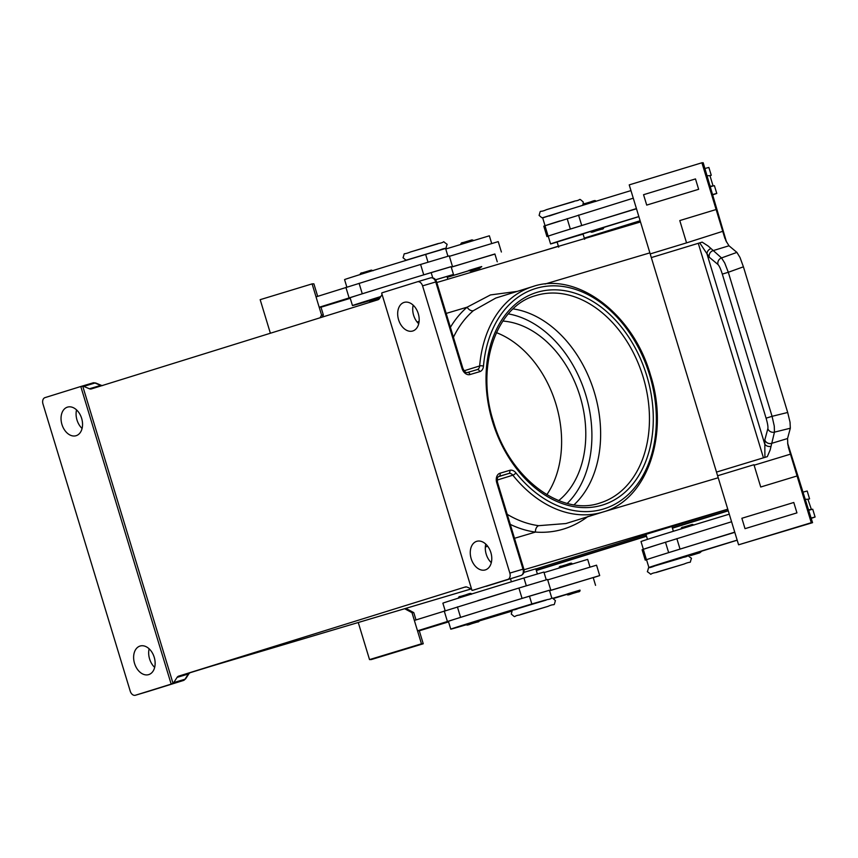 <?xml version="1.0" encoding="UTF-8"?>
<svg xmlns="http://www.w3.org/2000/svg" width="858" height="858" viewBox="0 0 858 858"><rect width="100%" height="100%" fill="white"/><g stroke="black" fill="none" stroke-linecap="round" stroke-linejoin="round"><path stroke-width="1.29" d="M379.708 298.187L369.777 301.233L367.996 300.632L380.63 296.782M470.002 270.077L480.394 266.924M368.296 301.104A86.851 0.547 -16.9 0 1 352.466 305.577L350.096 297.79A86.851 0.547 -16.9 0 1 382.657 287.441A86.851 0.547 -16.9 0 1 422.844 275.118A86.851 0.547 -16.9 0 1 431.156 272.587L451.115 266.656L453.474 274.453L447.018 276.512M435.564 279.762L453.474 274.453M447.243 277.273L481.735 266.741M346.846 287.108L344.573 279.611A86.851 0.547 -16.9 0 1 425.632 254.408L445.592 248.477L447.94 256.231M413.095 258.226L439.071 250.364M547.694 579.89L596.546 565.186L599.699 575.579L549.56 590.679M568.296 593.629L578.71 590.519M568.811 593.5L580.008 590.122C580.201 591.248 579.461 591.859 577.788 591.966C572.082 593.157 566.945 596.471 567.02 594.068L568.811 593.5M590.679 231.36L603.667 227.413C603.85 228.539 603.11 229.15 601.447 229.258L593.543 231.606L601.437 229.258C595.742 230.448 590.594 233.762 590.679 231.36M583.097 234.18L574.549 236.476L590.712 231.446M561.443 211.926L549.217 216.012M584.652 239.285L583.075 234.095L574.903 236.497L557.099 241.988L558.687 247.179M647.458 539.371L645.945 534.395L649.527 533.247L671.911 526.501L673.369 531.274M681.434 557.839L655.469 565.733M737.161 540.132A86.851 0.547 163.1 0 0 648.905 567.524L655.437 565.647M690.776 554.365L701.973 550.986L699.753 552.831L690.765 555.544L688.985 554.933L690.776 554.365M754.107 465.208L790.454 454.161L797.071 475.965L760.724 487.012L753.957 464.714L717.61 475.761L716.484 472.093L767.32 456.638L770.162 449.946L774.463 432.142L774.27 426.083L772.071 416.323L766.087 418.178C767.588 423.294 768.178 426.791 767.856 428.678L764.8 439.961A5.427 5.169 15.1 0 0 771.417 443.425L787.547 438.524L787.826 444.573L790.379 453.903L788.288 447.039M767.856 428.678A5.427 5.169 -164.9 0 0 774.463 432.142L790.325 428.228L790.036 422.19L787.687 412.473L772.071 416.323L728.303 272.265L722.318 274.11L766.087 418.178M702.155 242.128L651.308 257.593L702.155 242.128L708.225 246.074L721.535 257.936L724.71 262.977L728.303 272.265L743.425 266.817L739.993 257.475L736.904 252.391L721.535 257.936A5.427 5.18 129.8 0 0 717.974 264.5C719.272 265.83 720.72 269.026 722.318 274.11M764.8 439.961L764.907 457.368M699.742 242.868L709.298 257.261L717.974 264.5M709.298 257.261A5.427 5.18 129.8 0 1 712.859 250.697L728.989 245.785L725.879 240.712L722.747 231.328L686.55 242.868L679.783 220.57L716.119 209.524L701.919 162.773L629.225 184.878L650.203 253.914L686.55 242.868M523.895 572.372L535.832 568.833L537.408 574.023M545.377 600.257L519.401 608.15M552.681 598.326L580.051 590.315M549.581 590.765L593.2 577.552L595.559 585.349M466.602 624.678A86.851 0.547 -16.9 0 1 450.772 629.15A86.851 0.547 -16.9 0 1 531.831 603.957L545.323 600.085M519.358 607.979L479.311 620.323M549.431 590.283L521.149 598.691A86.851 0.547 -16.9 0 1 529.461 596.16L549.42 590.229L551.791 598.026M544.058 572.597L587.676 559.373L590.036 567.17M445.248 610.971L442.878 603.185A86.851 0.547 -16.9 0 1 523.938 577.981L543.897 572.05L546.267 579.847M468.103 623.627L479.29 620.259C479.483 621.374 478.743 621.996 477.069 622.093L469.165 624.442L477.069 622.093C471.364 623.283 466.226 626.597 466.312 624.206L468.103 623.627M468.715 270.495L481.703 266.548L479.483 268.393L470.495 271.107L468.715 270.495M451.244 267.106L494.916 254.097M501.394 252.005L498.23 241.613L449.388 256.317M574.056 504.783A108.569 78.486 72.7 0 0 594.283 392.106A108.569 78.486 72.7 0 0 513.127 308.891M558.697 500.579A97.705 70.635 72.7 0 0 580.072 396.417A97.705 70.635 72.7 0 0 502.852 321.064M546.825 494.701A97.705 70.635 72.7 0 0 555.898 403.946A97.705 70.635 72.7 0 0 496.417 332.636M485.778 544.101A14.929 10.317 -106.6 0 0 486.218 554.204A14.929 10.317 -106.6 0 0 491.302 562.666M490.862 552.552A14.929 10.317 73.4 0 1 485.274 569.927A14.929 10.317 73.4 0 1 471.171 558.676A14.929 10.317 73.4 0 1 476.758 541.312A14.929 10.317 73.4 0 1 490.862 552.552M413.191 305.18A14.929 10.317 -106.6 0 0 413.631 315.294A14.929 10.317 -106.6 0 0 418.715 323.745M418.275 313.642A14.929 10.317 73.4 0 1 412.677 331.016A14.929 10.317 73.4 0 1 398.584 319.766A14.929 10.317 73.4 0 1 404.172 302.391A14.929 10.317 73.4 0 1 418.275 313.642M149.142 648.809A14.929 10.317 -106.6 0 0 149.582 658.923A14.929 10.317 -106.6 0 0 154.665 667.374M134.534 663.395A14.929 10.317 73.4 0 1 140.133 646.02A14.929 10.317 73.4 0 1 154.226 657.26A14.929 10.317 73.4 0 1 148.627 674.635A14.929 10.317 73.4 0 1 134.534 663.395M76.555 409.899A14.929 10.317 -106.6 0 0 76.995 420.002A14.929 10.317 -106.6 0 0 82.078 428.464M61.948 424.474A14.929 10.317 73.4 0 1 67.535 407.11A14.929 10.317 73.4 0 1 81.639 418.35A14.929 10.317 73.4 0 1 76.04 435.725A14.929 10.317 73.4 0 1 61.948 424.474M170.238 684.405L183.408 680.491A5.427 3.754 73.4 0 0 184.277 680.019A5.427 3.754 73.4 0 0 184.985 679.236A2.713 1.695 33 0 0 185.682 678.742L189.071 673.53A2.713 1.695 33 0 1 188.374 674.023A5.427 3.754 -106.6 0 1 189.082 673.23A5.427 3.754 -106.6 0 1 189.95 672.769A2.713 1.963 72.7 0 0 189.972 672.758L191.473 672.297A2.713 1.963 -107.3 0 1 191.452 672.297L178.668 676.125A5.427 3.754 -106.6 0 0 177.799 676.587A5.427 3.754 -106.6 0 0 177.091 677.38L188.374 674.023L184.985 679.236L173.702 682.593A5.427 3.754 73.4 0 1 173.026 683.354L171.139 683.912A5.427 3.754 73.4 0 1 170.238 684.405L135.392 695.248A5.427 3.754 73.4 0 1 135.36 695.248A5.427 3.754 73.4 0 1 132.389 694.508A5.427 3.754 73.4 0 1 130.234 691.162L42.964 403.946A5.427 3.754 73.4 0 1 42.9 399.946A5.427 3.754 73.4 0 1 44.97 397.64L79.826 386.797A5.427 3.754 73.4 0 1 79.858 386.786A5.427 3.754 73.4 0 1 80.802 386.69A5.427 3.754 73.4 0 1 80.845 386.69L82.722 386.132A5.427 3.754 73.4 0 1 83.709 386.379L89.404 388.771A5.427 3.754 -106.6 0 0 90.422 389.017A5.427 3.754 -106.6 0 0 91.377 388.921A5.427 3.754 -106.6 0 0 91.409 388.91L377.906 299.796A5.427 3.754 -106.6 0 0 378.775 299.324A5.427 3.754 -106.6 0 0 379.483 298.541L382.089 294.519M515.905 472.887A8.14 5.888 72.7 0 0 509.738 470.334L500.01 473.23A8.14 5.888 72.7 0 0 496.739 482.7L523.005 569.176L509.845 573.09A5.427 3.754 73.4 0 1 509.909 577.08A5.427 3.754 73.4 0 1 507.839 579.397L472.983 590.229A5.427 3.754 73.4 0 1 472.951 590.24A5.427 3.754 73.4 0 1 472.007 590.347A5.427 3.754 73.4 0 1 471.964 590.347L381.66 293.114A5.427 3.754 73.4 0 1 381.692 293.093A5.427 3.754 73.4 0 1 382.571 292.632L417.417 281.789A5.427 3.754 73.4 0 1 417.449 281.778A5.427 3.754 73.4 0 1 420.409 282.518A5.427 3.754 73.4 0 1 422.576 285.864L435.746 281.96L462.022 368.436A8.14 5.888 72.7 0 0 470.023 374.549L479.761 371.653A8.14 5.888 72.7 0 0 483.472 366.162A115.347 83.398 -107.3 0 1 557.142 285.918A115.347 83.398 -107.3 0 1 649.603 374.967A115.347 83.398 -107.3 0 1 622.093 499.667A115.347 83.398 -107.3 0 1 515.905 472.887A2.713 0.89 141.4 0 1 512.848 475.193A118.061 85.35 72.7 0 0 602.938 512.022L565.905 523.541L538.685 525.675A5.427 3.561 -82.6 0 0 535.456 532.078C554.686 533.472 572.211 528.26 588.03 516.441M471.557 588.985L467.17 587.151A5.427 3.754 -106.6 0 0 466.151 586.893A5.427 3.754 -106.6 0 0 465.197 587.001A5.427 3.754 -106.6 0 0 465.165 587.011L465.229 586.99M212.43 665.851L191.452 672.297M171.139 683.912A5.427 3.754 73.4 0 1 171.117 683.933L80.845 386.69M173.702 682.593L177.091 677.38M535.864 568.961L646.042 534.695M671.953 526.63L727.788 509.266M178.668 676.125L465.165 587.011M466.291 586.904L465.368 587.172M521.085 575.45A2.713 1.963 72.7 0 1 521.02 575.471C523.637 574.259 524.57 572.082 523.809 568.94L523.005 569.176A5.427 3.754 73.4 0 1 523.08 573.165A5.427 3.754 73.4 0 1 521.01 575.482A2.713 1.963 72.7 0 0 521.02 575.471L486.164 586.314A2.713 1.963 72.7 0 0 486.186 586.314A2.713 1.963 72.7 0 0 486.164 586.314A5.427 3.754 73.4 0 1 486.121 586.325L507.839 579.397M509.845 573.09L422.576 285.864M453.432 337.291A118.061 85.35 -107.3 0 1 473.369 310.671A5.427 3.582 49.3 0 1 467.127 307.185A123.498 89.275 72.7 0 0 450.407 327.327M517.17 291.409L490.454 294.927L467.127 307.185L446.181 313.417M473.369 310.671L495.774 298.058L532.807 286.551A118.061 85.35 72.7 0 0 479.654 365.948A5.427 3.925 -107.3 0 1 478.871 368.329A5.427 3.925 -107.3 0 1 477.209 369.605A2.713 1.877 73.4 0 1 478.678 369.98A2.713 1.877 73.4 0 1 479.761 371.653M82.722 386.132L173.026 683.354M316.044 296.868L312.098 283.88L260.178 299.667L270.377 333.236M404.633 608.719L411.99 612.655L421.46 643.811L423.241 643.768L371.321 659.555L369.53 659.598L358.258 622.5M312.098 283.88L313.889 283.837L317.685 296.353M379.504 277.048L419.691 264.736A86.851 0.547 -16.9 0 0 379.504 277.048L316.034 296.868L319.187 307.261L320.989 307.218L323.359 315.004L322.233 317.106M416.001 619.916L413.771 612.612L405.834 608.365M423.241 643.768L419.294 630.791L448.562 621.889M477.809 600.621A86.851 0.547 -16.9 0 1 517.996 588.309L414.35 620.441L417.503 630.834L419.294 630.791M411.99 612.655L413.771 612.612M421.46 643.811L369.53 659.598M417.503 630.834L480.973 611.014A86.851 0.547 -16.9 0 1 521.149 598.691M450.772 629.15L448.402 621.364A86.851 0.547 -16.9 0 1 480.973 611.014M320.12 317.76L321.568 315.047L319.197 307.261L382.657 287.441M321.568 315.047L323.359 315.004M350.257 298.316L320.989 307.218M319.187 307.261L316.034 296.868M451.276 267.192L494.884 253.979L497.254 261.776M445.752 249.024L489.36 235.8L491.698 243.479M352.466 305.577A86.851 0.547 -16.9 0 1 380.78 296.546M468.822 270.731L447.265 277.338M368.039 300.74L362.848 302.424L368.189 300.986M447.844 279.236L446.986 276.426L435.596 279.794M517.996 588.309L547.565 579.45L550.718 589.843M466.344 624.313L461.164 625.997L466.495 624.56M479.311 620.817L511.797 611.089M553.292 598.455L560.585 596.128L552.906 598.358M567.127 594.304L553.442 598.509M511.733 611.186A86.851 0.547 -16.9 0 1 479.279 620.924M710.864 248.573A5.427 4.344 149.9 0 0 707.078 254.29L764.639 443.747A5.427 4.311 -4 0 0 770.956 446.364M716.494 472.082L650.203 253.914M728.989 245.785L736.904 252.391M743.425 266.817L787.687 412.473M790.325 428.228L787.547 438.524M698.637 189.307L695.484 178.914L698.637 189.307L646.717 205.094L698.637 189.307M760.724 487.012L753.957 464.714M797.071 475.965L811.282 522.704L738.588 544.809L717.61 475.761M745.023 528.667L796.943 512.88L793.789 502.488L741.87 518.275L745.023 528.667L796.943 512.88L793.789 502.488M724.903 238.417L722.822 231.574M811.282 522.704L812.558 522.672L787.601 443.082M701.919 162.773L703.195 162.752L726.522 242.063M686.4 242.374L679.783 220.57L716.13 209.524L722.747 231.328M738.588 544.809L812.558 522.672M808.611 509.695L811.057 509.631A86.851 0.547 163.1 0 0 808.783 510.263M808.3 499.324L809.555 498.841A86.851 0.547 163.1 0 0 807.904 499.249L811.411 509.545M807.904 499.249L805.458 499.302M731.584 521.761L658.107 544.54A86.851 0.547 163.1 0 0 643.618 549.227L658.107 544.54M707.142 175.729L709.963 175.665L713.095 185.972M559.802 220.967A86.851 0.547 163.1 0 0 545.313 225.654L633.279 198.187M646.717 205.094L643.554 194.702L695.484 178.914M712.912 194.777L716.795 193.458L714.403 185.66A86.851 0.547 163.1 0 0 712.751 186.057L710.295 186.122M636.432 208.58L562.955 231.36A86.851 0.547 163.1 0 0 548.466 236.047A86.851 0.547 163.1 0 0 548.23 236.165L550.589 243.951A86.851 0.547 163.1 0 0 550.621 243.962L557.132 242.074M712.751 186.057A86.851 0.547 163.1 0 0 710.478 186.69M636.486 208.773A86.851 0.547 163.1 0 0 562.955 231.36M709.995 175.751L711.271 175.279L708.88 167.482A86.851 0.547 163.1 0 0 704.954 168.511M630.962 190.594A86.851 0.547 163.1 0 0 542.706 217.986L545.066 225.772M734.802 532.346A86.851 0.547 163.1 0 0 661.261 554.933L734.738 532.153M646.557 559.791L645.259 560.135L646.771 559.62A86.851 0.547 163.1 0 0 646.535 559.738L648.905 567.524A86.851 0.547 163.1 0 0 648.927 567.535M643.618 549.227L642.095 549.742L645.259 560.135M661.261 554.933A86.851 0.547 163.1 0 0 646.771 559.62M811.239 518.35L815.1 517.031L812.719 509.234A86.851 0.547 163.1 0 0 811.057 509.631M809.555 498.841L807.196 491.055A86.851 0.547 163.1 0 0 803.26 492.084M729.279 514.167A86.851 0.547 163.1 0 0 641.012 541.559L643.371 549.313M681.413 557.754L672.854 560.049L689.017 555.019M701.994 551.061L737.183 540.208M815.079 517.02A86.851 0.547 163.1 0 0 811.153 518.06M536.261 570.259L646.428 535.993M672.35 527.927L728.185 510.564M640.132 220.753L584.298 238.116M558.376 246.182L543.897 250.686M536.336 570.516L646.514 536.25M672.425 528.196L728.26 510.821M711.271 175.279L711.25 175.268A86.851 0.547 163.1 0 0 709.587 175.675M603.689 227.488L638.878 216.634M716.795 193.458L716.773 193.447A86.851 0.547 163.1 0 0 712.826 194.487M638.856 216.559A86.851 0.547 163.1 0 0 550.589 243.951M548.466 236.047L546.943 236.561L543.79 226.169L545.313 225.654M546.943 236.561L548.241 236.218M593.232 577.67L599.699 575.579M422.844 275.118L451.126 266.709M452.413 266.27L449.26 255.877L419.691 264.736M410.392 251.995C401.651 255.684 405.48 251.158 403.013 257.732L405.791 260.028L406.885 259.953L439.789 250.053C448.519 246.364 444.691 250.89 447.157 244.316C440.572 239.918 447.297 242.149 438.17 243.554L410.392 251.995L437.87 243.822M573.959 201.501L546.492 209.663L575.192 200.954C581.799 200.193 577.938 197.426 583.247 201.984L583.097 204.279M548.015 606.349L520.549 614.51L548.015 606.349M567.277 503.389A105.856 76.523 72.7 0 0 585.714 394.744A105.856 76.523 72.7 0 0 508.322 313.889M682.207 557.786L654.751 565.948M431.156 272.587L432.743 277.82M425.632 254.408L428.003 262.194M569.884 594.315L577.777 591.966L569.884 594.315M559.105 567.996C559.159 566.773 559.899 566.162 561.325 566.162L569.229 563.813M566.366 210.392L542.942 217.632L541.773 217.685L539.103 215.401C541.13 208.612 538.674 213.288 546.471 209.663M684.105 564.028L656.638 572.189L684.105 564.028M691.226 524.785L683.322 527.134L692.309 524.41L694.079 525.021M518.64 608.29C510.842 611.915 513.298 607.239 511.261 614.028C516.57 618.586 512.709 615.819 519.315 615.057L548.037 606.349C555.834 602.724 553.378 607.4 555.416 600.611C550.107 596.053 553.957 598.809 547.361 599.57L518.64 608.29L546.117 600.117M458.419 598.23C458.472 597.007 459.212 596.396 460.639 596.396L468.543 594.047M535.628 295.613A108.569 78.486 -107.3 0 1 643.103 376.919A108.569 78.486 -107.3 0 1 600.117 502.949C561.25 516.816 509.362 477.96 493.35 421.417C475.45 366.205 496.267 306.156 535.628 295.613M492.546 421.653A111.283 80.448 72.7 0 0 602.005 505.201A111.283 80.448 72.7 0 0 646.782 375.804A111.283 80.448 72.7 0 0 537.312 292.256A111.283 80.448 72.7 0 0 492.546 421.653M417.449 281.778L430.619 277.863A5.427 3.754 73.4 0 1 430.619 277.863A5.427 3.754 73.4 0 1 433.58 278.614A5.427 3.754 73.4 0 1 435.746 281.96L436.55 281.724L462.827 368.2L462.022 368.436M497.179 480.062L512.848 475.193A5.427 3.925 -107.3 0 0 510.864 473.637A5.427 3.925 -107.3 0 0 508.74 473.487L498.412 476.705M538.685 525.675A118.061 85.35 -107.3 0 1 507.217 514.328M483.472 366.162A2.713 0.922 4.9 0 0 479.654 365.948L464.135 370.774M496.739 482.7L497.543 482.464C496.921 478.936 497.404 476.909 498.97 476.394A5.427 3.925 -107.3 0 1 499.013 476.383L508.74 473.487A2.713 1.877 73.4 0 0 509.77 472.34A2.713 1.877 73.4 0 0 509.738 470.334M500.01 473.23A2.713 1.877 73.4 0 1 500.042 475.225A2.713 1.877 73.4 0 1 499.013 476.383L498.948 476.404M462.827 368.2L462.827 368.2C464.36 371.546 465.905 372.983 467.46 372.501A2.713 1.877 73.4 0 1 467.46 372.501A2.713 1.877 73.4 0 1 468.951 372.876A2.713 1.877 73.4 0 1 470.023 374.549M83.709 386.379L94.991 383.022A2.713 1.705 -67.2 0 1 95.828 383.043L93.018 382.872A5.427 3.754 73.4 0 1 93.972 382.775A5.427 3.754 73.4 0 1 94.991 383.022L100.686 385.414A2.713 1.705 -67.2 0 1 101.523 385.435L95.828 383.043M89.404 388.771L100.686 385.414A5.427 3.754 -106.6 0 0 101.705 385.66A5.427 3.754 -106.6 0 0 101.812 385.671M185.682 678.742L183.43 680.48L148.573 691.323A2.713 1.963 72.7 0 0 148.595 691.323L148.52 691.334A2.713 1.963 72.7 0 0 148.573 691.323L148.52 691.334A5.427 3.754 73.4 0 1 148.52 691.334L183.408 680.491A2.713 1.963 72.7 0 0 183.43 680.48A2.713 1.963 72.7 0 0 183.483 680.458M189.972 672.758A2.713 1.963 72.7 0 0 189.983 672.758L189.071 673.53M135.36 695.248L148.52 691.334A5.427 3.754 73.4 0 1 148.488 691.344M79.891 386.776L92.986 382.882A5.427 3.754 73.4 0 1 93.018 382.872L79.858 386.786M148.552 691.334L135.392 695.248M471.332 588.888L212.602 665.797A32.572 22.501 -106.6 0 1 212.484 665.84L471.332 588.899M727.766 509.18L524.002 569.755M467.481 372.501L477.177 369.616A2.713 1.877 73.4 0 1 477.187 369.605A5.427 3.925 -107.3 0 1 477.198 369.605L467.46 372.501M510.274 524.388A123.498 89.275 72.7 0 0 535.456 532.078L514.51 538.298M419.101 321.46L417.127 322.05M649.881 252.863L545.012 284.03M640.497 221.965L436.797 282.518L640.497 221.965M718.21 477.756L603.249 511.926M487.719 546.267L485.338 546.975M436.55 281.724C435.414 278.7 433.429 277.413 430.619 277.863L417.481 281.767M460.789 244.423C460.885 243.179 461.625 242.567 463.009 242.589L470.924 240.24M518.897 588.03L522.061 598.412M457.4 606.885L460.553 617.277M444.219 610.971L447.372 621.364M526.308 585.767L523.938 577.981M531.831 603.957L529.461 596.16M698.283 243.318L763.448 457.807M665.476 542.17L668.629 552.552M643.285 549.335L646.449 559.727M676.855 538.61L680.008 549.002M708.88 167.482L711.25 175.268M714.403 185.66L716.773 193.447M548.133 236.154L544.98 225.761M581.703 225.429L578.539 215.036M570.313 228.979L567.159 218.597M592.921 201.212L585.017 203.561C590.712 202.359 595.86 199.045 595.774 201.448M423.745 274.839L420.592 264.457M349.067 297.79L345.913 287.398M362.248 293.704L359.094 283.312M360.113 274.657C360.199 273.412 360.939 272.801 362.333 272.823L370.238 270.474M647.35 571.696C649.817 565.122 645.988 569.648 654.729 565.958L682.507 557.518C691.634 556.113 684.92 553.882 691.494 558.279C689.028 564.854 692.867 560.328 684.126 564.017L656.338 572.458C647.211 573.863 653.935 576.093 647.35 571.696M452.938 274.646L453.11 275.182M561.325 566.162C567.031 564.961 572.168 561.658 572.082 564.049M582.786 205.394C582.85 204.161 583.59 203.55 585.006 203.561M460.639 596.396C466.344 595.195 471.482 591.891 471.407 594.283M523.809 568.94L497.543 482.464M532.807 286.551C577.005 271.192 633.172 313.942 650.407 374.731C669.648 434.116 647.479 499.71 602.938 512.022M191.473 672.297L212.527 665.829M101.523 385.435L102.66 385.564M463.009 242.589L472.007 239.875L473.777 240.476M511.4 581.799L510.478 578.753M681.102 528.968C681.188 527.724 681.928 527.112 683.322 527.134M809.577 498.852L807.206 491.055M815.1 517.031L812.73 509.234M582.764 204.847L582.11 205.523M362.333 272.823L371.321 270.109L373.091 270.71"/></g></svg>
